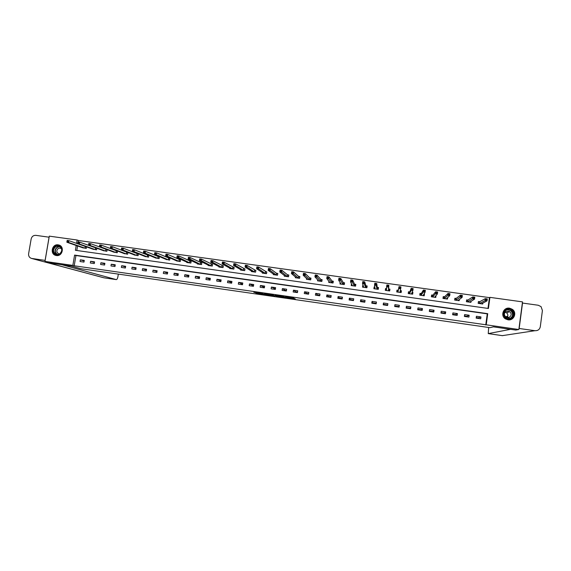 <?xml version="1.0" encoding="UTF-8"?>
<svg xmlns="http://www.w3.org/2000/svg" width="571" height="571" viewBox="0 0 571 571"><rect width="100%" height="100%" fill="white"/><g stroke="black" fill="none" stroke-linecap="round" stroke-linejoin="round"><path stroke-width="0.86" d="M287.035 297.762L295.3 298.954L293.123 297.941L285.436 296.849L289.49 297.641L286.249 297.305L290.218 298.119L287.035 297.762M58.171 244.859L58.799 244.988C64.858 246.372 62.475 256.679 56.358 255.53L55.822 255.423C49.684 254.124 52.004 243.71 58.171 244.859M509.518 308.183L512.387 309.368C517.326 312.701 513.857 320.931 507.976 319.81L505.485 318.889C500.11 315.792 503.415 307.034 509.518 308.183M255.851 293.044L265.051 294.6L262.382 293.515L253.824 292.323L262.553 293.687L263.781 294.329L255.851 293.044M487.984 308.411L489.433 297.619L489.925 297.355L522.501 301.881L518.853 329.51L515.77 330.067L493.394 326.848L490.025 327.675L80.54 268.655L71.375 266.115L52.261 263.367L44.981 261.404L49.299 236.144L77.128 240.006L76.557 243.389M518.853 329.51L486.228 324.82L487.727 313.672L74.58 255.094L72.845 265.408L44.981 261.404M485.757 324.956L487.249 313.857L75.943 255.523L74.209 265.786L486.228 324.82M74.209 265.786L72.845 265.408M276.642 296.256L285.914 297.591L283.566 296.563L274.944 295.343L276.642 296.256L276.749 295.585M274.929 295.807L266.236 294.757L264.359 293.837M273.545 295.128L264.366 293.822M273.502 295.421L274.894 296.042M308.554 293.658L308.504 294.172M319.175 295.171L319.118 295.685M329.831 296.699L329.774 297.205M340.53 298.219L340.473 298.74M351.272 299.754L351.208 300.267M362.05 301.295L361.985 301.809M372.87 302.837L372.806 303.358M383.733 304.386L383.662 304.907M398.843 306.548L398.765 307.062M409.807 308.112L409.728 308.625M420.806 309.682L420.727 310.196M431.854 311.259L431.769 311.773M442.939 312.837L442.853 313.358M454.073 314.428L453.981 314.949M465.244 316.027L465.151 316.541M476.464 317.626L476.364 318.147M480.96 316.919L476.414 316.27L476.164 318.118L480.711 318.768L480.96 316.919L478.398 317.897L476.235 317.59M469.155 315.235L464.63 314.592L464.38 316.434L468.905 317.083L469.155 315.235L466.914 316.263L464.451 315.913M457.407 313.565L452.896 312.922L452.646 314.757L457.15 315.399L457.407 313.565L455.487 314.628L452.717 314.236M445.701 311.894L441.205 311.252L440.955 313.086L445.444 313.729L445.701 311.894L444.095 313.008L441.026 312.565M434.039 310.231L429.57 309.596L429.313 311.423L433.782 312.066L434.039 310.231L432.754 311.388L429.385 310.902M422.426 308.576L417.972 307.94L417.715 309.767L422.169 310.403L422.426 308.576L421.448 309.775L417.794 309.246M410.863 306.927L406.424 306.299L406.167 308.119L410.606 308.754L410.863 306.927L410.199 308.169L406.245 307.605M399.343 305.285L394.925 304.657L394.668 306.477L399.086 307.105L399.343 305.285L398.986 306.563L394.739 305.963M387.873 303.651L383.469 303.03L383.212 304.843L387.609 305.471L387.873 303.651M376.446 302.023L372.056 301.402L371.8 303.208L376.182 303.836L376.446 302.023M365.062 300.403L360.694 299.782L360.437 301.588L364.798 302.209L365.062 300.403M353.727 298.79L349.373 298.169L349.117 299.968L353.463 300.589L353.727 298.79M342.436 297.177L338.103 296.563L337.839 298.362L342.172 298.976L342.436 297.177M331.187 295.578L326.876 294.964L326.605 296.756L330.923 297.37L331.187 295.578M319.988 293.979L315.692 293.366L315.42 295.157L319.717 295.771L319.988 293.979M308.825 292.388L304.55 291.781L304.279 293.565L308.561 294.179L308.825 292.388M297.712 290.803L293.451 290.196L293.18 291.981L297.448 292.588L297.712 290.803M286.642 289.226L282.395 288.626L282.124 290.403L286.371 291.01L286.642 289.226M275.615 287.656L271.389 287.056L271.118 288.833L275.343 289.433L275.615 287.656M264.63 286.092L260.419 285.493L260.148 287.263L264.359 287.863L264.63 286.092M253.688 284.529L249.491 283.937L249.22 285.707L253.417 286.299L253.688 284.529M242.789 282.98L238.614 282.381L238.335 284.151L242.518 284.743L242.789 282.98M231.933 281.432L227.772 280.839L227.501 282.602L231.662 283.195L231.933 281.432M221.12 279.89L216.973 279.298L216.702 281.06L220.849 281.653L221.12 279.89M210.349 278.355L206.217 277.77L205.945 279.519L210.078 280.111L210.349 278.355M199.622 276.828L195.503 276.243L195.225 277.991L199.343 278.577L199.622 276.828M188.93 275.301L184.833 274.722L184.554 276.464L188.651 277.049L188.93 275.301M178.288 273.787L174.198 273.202L173.919 274.951L178.002 275.529L178.288 273.787M167.681 272.274L163.613 271.696L163.327 273.438L167.396 274.016L167.681 272.274M157.111 270.768L153.057 270.19L152.778 271.932L156.832 272.51L157.111 270.768M146.59 269.269L142.55 268.691L142.265 270.426L146.304 271.004L146.59 269.269M136.105 267.778L132.079 267.199L131.794 268.934L135.819 269.505L136.105 267.778M125.656 266.286L121.652 265.715L121.366 267.442L125.37 268.013L125.656 266.286M115.249 264.801L111.259 264.237L110.974 265.958L114.964 266.529L115.249 264.801M104.886 263.324L100.91 262.76L100.624 264.48L104.6 265.044L104.886 263.324M94.558 261.853L90.596 261.29L90.311 263.01L94.272 263.574L94.558 261.853M84.272 260.39L80.325 259.826L80.04 261.539L83.987 262.103L84.272 260.39M489.433 297.619L78.477 240.505L78.227 241.961M77.556 245.951L76.792 250.491M481.474 303.829L487.042 300.881L485.036 300.596L485.3 298.647L479.783 301.688L478.548 301.709L478.32 303.387M479.633 301.695L478.412 301.524L478.163 303.365L482.702 304L482.83 303.065M467.992 300.068L466.807 300.068L466.578 301.738M467.856 300.046L466.635 299.875L466.386 301.716L470.911 302.352L471.061 301.267M456.258 298.426L455.108 298.433L454.88 300.103M456.129 298.405L454.916 298.233L454.659 300.068L459.163 300.703L459.341 299.425M446.258 298.89L449.712 295.671L447.735 295.393L447.999 293.451L444.573 296.756L443.46 296.799L443.232 298.469M444.445 296.77L443.232 296.606L442.982 298.433L447.471 299.061L447.685 297.498M432.811 295.143L431.605 294.979L431.348 296.799L435.816 297.427L435.951 295.585M432.925 295.157L431.854 295.178L431.626 296.841M421.22 293.523L420.02 293.351L419.764 295.178L424.217 295.799L424.467 293.979L424.01 293.915M421.327 293.537L420.299 293.558L420.07 295.221M409.678 291.909L408.479 291.738L408.222 293.558L412.655 294.179L412.912 292.359L412.119 292.252M398.18 290.296L396.988 290.132L396.731 291.945L401.149 292.566L401.406 290.753L400.271 290.589L400.999 290.86L400.763 292.509M386.588 288.676L385.546 288.533L385.282 290.339L389.679 290.96L389.943 289.147L388.751 288.983M374.847 287.035L374.141 286.935L373.884 288.74L378.266 289.354L378.523 287.548L377.338 287.384M363.156 285.4L362.792 285.35L362.528 287.149L366.889 287.763L367.153 285.957L365.975 285.793M351.508 283.766L351.215 285.564L355.562 286.171L355.826 284.372L354.648 284.208M340.166 282.531L339.952 283.98L344.277 284.586L344.541 282.795L343.371 282.631M328.903 281.217L328.725 282.409L333.036 283.016L333.3 281.225L332.136 281.06M317.704 279.833L317.547 280.839L321.844 281.446L322.108 279.654L320.952 279.49M306.548 278.398L306.42 279.283L310.695 279.883L310.959 278.098L309.803 277.934M295.443 276.949L295.328 277.727L299.589 278.32L299.854 276.542L298.704 276.378M284.387 275.479L284.279 276.178L288.526 276.771L288.79 274.994L287.648 274.837M273.373 274.001L273.281 274.63L277.506 275.222L277.777 273.452L276.635 273.295M262.403 272.524L262.317 273.095L266.529 273.687L266.8 271.917L265.665 271.76M251.483 271.039L251.404 271.568L255.594 272.153L255.865 270.383L254.737 270.226M240.605 269.555L240.527 270.04L244.702 270.625L244.973 268.862L243.846 268.705M229.763 268.063L229.692 268.52L233.853 269.105L234.131 267.342L233.004 267.185M218.971 266.586L218.9 267.007L223.047 267.585L223.325 265.836L222.205 265.679M208.215 265.101L208.151 265.501L212.284 266.079L212.562 264.33L211.448 264.173M197.509 263.624L197.445 263.995L201.563 264.573L201.834 262.824L200.728 262.674M186.838 262.146L186.781 262.503L190.878 263.074L191.157 261.332L190.05 261.175M176.211 260.676L180.236 261.582L180.515 259.841L179.415 259.691M165.626 259.213L169.637 260.098L169.915 258.363L168.823 258.206M155.076 257.749L159.081 258.62L159.359 256.886L158.267 256.729M144.57 256.286L148.56 257.143L148.838 255.408L147.753 255.258M134.106 254.83L138.082 255.672L138.36 253.945L137.276 253.795M123.679 253.381L127.64 254.209L127.925 252.482L126.848 252.332M113.294 251.939L117.241 252.753L117.526 251.033L116.448 250.876M106.841 249.534L106.099 249.427M107.155 249.655L106.884 251.297L102.951 250.498M96.221 248.05L95.778 247.985M96.827 248.271L96.563 249.848L92.645 249.063M86.535 246.886L86.285 248.406L82.374 247.628M78.477 240.505L77.128 240.006M76.207 245.48L75.393 250.291L488.426 308.476L489.925 297.355M487.249 313.857L487.727 313.672M75.943 255.523L74.58 255.094M436.073 295.6L435.495 296.27M424.467 293.979L423.889 294.872M412.912 292.359L412.291 293.758M401.406 290.753L400.963 292.538M387.688 304.95L383.534 304.357L383.469 303.03M385.546 288.533L385.553 290.375M376.253 303.322L372.428 302.773L372.056 301.402M374.141 286.935L374.376 288.262M364.876 301.695L361.357 301.195L360.694 299.782M362.792 285.35L363.106 286.285M353.535 300.082L350.337 299.625L349.373 298.169M351.479 283.766L351.85 284.515M342.243 298.469L339.36 298.055L338.103 296.563M330.994 296.863L328.425 296.492L326.876 294.964M319.796 295.264L317.526 294.936L315.692 293.366M308.633 293.672L306.677 293.387L304.55 291.781M297.52 292.081L295.864 291.845L293.451 290.196M286.449 290.503L285.093 290.311L282.395 288.626M275.422 288.926L271.389 287.056M264.437 287.363L260.419 285.493M253.495 285.8L249.491 283.937M242.596 284.244L238.614 282.381M227.772 280.839L231.747 282.659M216.973 279.298L220.941 281.039M206.217 277.77L210.178 279.433M195.503 276.243L199.457 277.841M184.833 274.722L188.78 276.264M174.198 273.202L178.138 274.694M163.613 271.696L167.539 273.138M153.057 270.19L156.982 271.589M142.55 268.691L146.462 270.054M132.079 267.199L135.977 268.527M121.652 265.715L125.541 267.007M111.259 264.237L115.135 265.494M100.91 262.76L104.779 263.988M90.596 261.29L94.451 262.496M80.325 259.826L84.165 261.004M290.346 297.562L293.78 298.055M276.864 295.6L280.125 296.092M284.472 297.37L283.48 296.627L280.068 296.228L284.472 297.37M269.027 294.493L267.114 294.215L267.007 294.9M266.457 294.101L267.114 294.215M270.64 295.278L274.23 295.799L270.64 295.278M482.095 303.915L482.167 303.408M485.85 300.032L486.649 300.139L486.756 299.361L485.957 299.247L485.036 300.596L479.533 303.529L479.69 301.695L479.383 303.536M485.957 299.247L485.3 298.647L487.306 298.926L487.042 300.881L486.649 300.139M486.756 299.361L487.306 298.926M506.641 309.311C512.729 306.663 516.969 316.562 510.667 318.746C504.564 321.38 500.36 311.495 506.641 309.311M510.46 318.411C513.979 316.141 514.321 313.443 511.48 310.317L506.734 309.682C503.122 312.08 502.865 314.835 505.956 317.94L510.46 318.411M505.114 312.166L506.506 312.758C508.111 314.228 508.283 315.827 507.019 317.547M509.075 317.405C511.573 315.784 511.802 313.872 509.767 311.659L506.441 311.224C503.893 312.908 503.701 314.849 505.863 317.048L509.075 317.405M507.976 319.81L510.966 319.446C515.32 316.648 515.756 313.308 512.266 309.425C510.424 308.147 508.447 307.869 506.349 308.611L504.443 309.817M55.965 245.958C61.304 243.474 64.516 252.51 59.02 254.573C53.674 257.043 50.491 248.014 55.965 245.958M59.049 254.295C62.674 251.319 62.61 248.599 58.856 246.137L56.222 246.322C52.589 249.327 52.675 252.054 56.479 254.488L59.049 254.295M61.44 248.421L58.713 248.135C56.144 250.262 56.201 252.189 58.892 253.917L59.612 254.009M59.784 245.38L55.744 245.316C51.169 246.986 51.404 254.502 56.065 255.458L56.465 255.544M507.783 316.148L505.556 316.826M488.655 327.476L488.255 333.607L502.316 335.648L534.92 330.695L518.996 328.468M534.92 330.695C537.853 330.83 539.645 329.524 540.294 326.762L542.414 310.51L541.044 306.62L538.246 305.242L522.522 303.058L519.175 328.432M510.56 329.317L488.276 333.607M62.096 264.78L116.32 279.612C117.012 279.512 117.547 278.527 117.919 276.649L118.34 274.101M103.587 277.727L31.519 258.42C29.364 257.685 28.4 256.122 28.614 253.724L31.155 238.971C31.833 236.473 33.404 235.266 35.859 235.352L49.12 237.201M31.519 258.42L45.109 260.39L49.077 237.186M470.333 302.266L470.418 301.659M469.69 302.18L474.551 299.133L472.552 298.854L472.817 296.913L467.913 300.046L467.606 301.888M473.445 297.505L472.817 296.913L474.815 297.191L474.551 299.133L474.244 297.619L473.445 297.505L473.338 298.283L474.144 298.397M473.338 298.283L467.663 301.888M474.244 297.619L474.815 297.191M458.62 300.624L458.727 299.875M457.949 300.532L462.103 297.398L460.112 297.12L460.383 295.178L456.179 298.405L455.879 300.239M460.997 295.771L460.383 295.178L462.367 295.457L462.103 297.398L461.789 295.878L460.997 295.771L460.89 296.549L461.682 296.656M460.89 296.549L455.929 300.239M461.789 295.878L462.367 295.457M446.957 298.99L447.093 298.041M448.485 294.814L449.284 294.929L449.384 294.151L448.592 294.044L448.485 294.814L444.317 298.59L444.495 296.77L444.195 298.604M448.592 294.044L447.999 293.451L449.984 293.73L449.712 295.671L449.284 294.929M449.384 294.151L449.984 293.73M435.338 297.363L435.516 296.092M431.519 295.607L431.854 295.178M434.61 297.255L437.379 293.944L435.402 293.672L435.673 291.738L432.861 295.143L432.554 296.97M436.251 292.323L435.673 291.738L437.643 292.009L437.379 293.944L437.036 292.431L436.251 292.323L436.137 293.094L436.929 293.209M436.137 293.094L432.604 296.97M437.036 292.431L437.643 292.009M423.768 295.735L423.925 294.051M419.892 294.272L420.299 293.558M423.011 295.635L425.088 292.231L423.125 291.959L423.397 290.025L421.27 293.523L420.963 295.343M423.953 290.61L423.397 290.025L425.359 290.304L425.088 292.231L424.738 290.718L423.953 290.61L423.846 291.381L424.631 291.488M423.846 291.381L421.013 295.343M424.738 290.718L425.359 290.304M412.241 294.122L412.476 292.466L412.084 292.323M408.558 293.608L408.793 291.952L408.229 293.558M411.463 294.015L412.854 290.525L410.906 290.246L411.177 288.326L409.785 291.888L408.793 291.952M411.712 288.905L411.177 288.326L413.126 288.598L412.854 290.525L412.498 289.012L411.712 288.905L411.605 289.675L412.383 289.782M411.605 289.675L409.421 293.722M412.498 289.012L413.126 288.598M397.095 291.995L397.33 290.346L397.038 291.988M399.957 292.395L400.678 288.819L398.729 288.548L399.001 286.628L398.28 290.282L397.33 290.346M399.415 287.97L400.192 288.084L400.3 287.313L399.522 287.206L398.729 288.548L397.923 292.116M399.522 287.206L399.001 286.628L400.949 286.899L400.678 288.819L400.192 288.084M400.3 287.313L400.949 286.899M389.458 290.925L389.565 289.261L388.658 288.933L388.822 285.214L388.544 287.127L386.61 286.856L386.467 290.511M389.329 290.91L389.565 289.261M385.675 290.396L385.91 288.748L386.588 288.705M387.274 286.278L386.61 286.856L386.881 284.943L388.822 285.214L387.381 285.514L387.274 286.278L388.052 286.385L388.159 285.621M388.494 290.789L388.544 287.127L388.052 286.385M386.881 284.943L387.381 285.514M378.323 288.926L378.18 287.663L377.238 287.334L376.746 283.53L376.467 285.443L374.54 285.172L375.061 288.905M377.938 289.311L378.18 287.663M374.298 288.798L374.862 287.134M375.183 284.594L374.54 285.172L374.812 283.259L376.746 283.53L375.297 283.83L375.183 284.594L375.961 284.701L376.068 283.937M377.081 289.19L375.961 284.701M374.812 283.259L375.297 283.83M367.032 286.778L366.832 286.078L365.868 285.75L364.719 281.853L364.441 283.766L362.521 283.494L363.706 287.313M366.596 287.72L366.832 286.078M362.97 287.213L363.213 285.571M363.149 282.916L362.521 283.494L362.792 281.589L364.719 281.853L363.263 282.153L363.149 282.916L363.92 283.023L364.027 282.26M365.711 287.598L363.92 283.023M362.792 281.589L363.263 282.153M355.74 284.95L354.541 284.165L352.742 280.19L352.464 282.088L350.551 281.824L352.386 285.728M355.298 286.135L355.54 284.494M351.686 285.628L351.857 284.472M351.165 281.246L350.551 281.824L350.83 279.918L352.742 280.19L351.272 280.482L351.165 281.246L351.929 281.353L352.043 280.589M354.391 286.007L351.929 281.353M350.83 279.918L351.272 280.482M344.477 283.245L343.257 282.581L340.816 278.527L340.537 280.425L338.632 280.161L341.115 284.144M344.049 284.558L344.284 282.923M340.452 284.051L340.58 283.18M339.231 279.576L338.632 280.161L338.91 278.263L340.816 278.527L339.338 278.819L339.231 279.576L339.995 279.683L340.102 278.926M343.107 284.429L339.995 279.683M338.91 278.263L339.338 278.819M333.25 281.589L332.022 281.011L328.939 276.871L328.66 278.769L326.762 278.505L329.888 282.574M332.836 282.988L333.079 281.353M329.253 282.481L329.353 281.788M327.34 277.92L326.762 278.505L327.04 276.607L328.939 276.871L327.454 277.163L327.34 277.92L328.104 278.027L328.218 277.27M331.872 282.852L328.104 278.027M327.04 276.607L327.454 277.163M322.065 279.961L320.823 279.447L317.112 275.229L316.834 277.121L314.942 276.856L318.746 280.996M321.673 281.417L321.916 279.79M318.104 280.918L318.19 280.354M315.506 276.271L314.942 276.856L315.221 274.965L317.112 275.229L315.62 275.515L315.506 276.271L316.263 276.371L316.377 275.615M320.688 281.282L316.263 276.371M315.221 274.965L315.62 275.515M310.924 278.363L309.675 277.884L305.335 273.588L305.057 275.472L303.172 275.208L307.569 279.44M310.553 279.861L310.795 278.234M306.998 279.362L307.07 278.891M303.722 274.622L303.172 275.208L303.458 273.323L305.335 273.588L303.829 273.873L303.722 274.622L304.471 274.73L304.586 273.973M309.539 279.719L304.471 274.73M303.458 273.323L303.829 273.873M299.818 276.778L298.569 276.328L293.608 271.953L293.323 273.837L291.453 273.573L296.506 277.884M299.475 278.305L299.718 276.685M295.935 277.813L295.992 277.413M291.981 272.988L291.453 273.573L291.738 271.689L293.608 271.953L292.095 272.231L291.981 272.988L292.73 273.095L292.844 272.338M298.44 278.163L292.73 273.095M291.738 271.689L292.095 272.231M288.762 275.201L287.506 274.787L281.931 270.326L281.646 272.203L279.776 271.946L285.429 276.335M288.441 276.757L288.683 275.143M280.29 271.361L279.776 271.946L280.061 270.069L281.931 270.326L280.404 270.604L280.29 271.361L281.039 271.461L281.153 270.711M287.377 276.614L281.039 271.461M280.061 270.069L280.404 270.604M277.749 273.637L276.492 273.245L270.297 268.705L270.012 270.583L268.156 270.319L274.415 274.794M277.449 275.215L277.692 273.602M268.648 269.733L268.156 270.319L268.441 268.449L270.297 268.705L268.77 268.984L268.648 269.733L269.398 269.84L269.512 269.084M276.364 275.065L269.398 269.84M268.441 268.449L268.77 268.984M266.5 273.68L266.75 272.074L258.72 267.092L258.427 268.962L256.579 268.705L263.452 273.252M257.057 268.12L256.579 268.705L256.864 266.835L258.72 267.092L257.171 267.371L257.057 268.12L257.799 268.22L257.914 267.471M265.394 273.523L257.799 268.22M256.864 266.835L257.171 267.371M245.516 266.507L246.251 266.607L246.372 265.865L245.63 265.758L245.052 267.1L245.337 265.23L247.179 265.486L246.893 267.356L245.052 267.1L252.532 271.725M255.844 270.547L247.179 265.486L246.372 265.865M254.466 271.996L246.251 266.607M245.337 265.23L245.63 265.758M234.017 264.901L234.752 265.008L234.867 264.259L234.131 264.159L233.568 265.494L233.86 263.631L235.695 263.888L235.402 265.751L233.568 265.494L241.654 270.197M244.952 269.02L235.695 263.888L234.867 264.259M243.574 270.468L234.752 265.008M233.86 263.631L234.131 264.159M222.569 263.302L223.304 263.409L223.418 262.667L222.683 262.56L222.133 263.895L222.426 262.039L224.253 262.296L223.96 264.152L222.133 263.895L230.812 268.677M234.103 267.492L224.253 262.296L223.418 262.667M232.732 268.948L223.304 263.409M222.426 262.039L222.683 262.56M211.163 261.718L211.898 261.818L212.012 261.075L211.284 260.976L210.749 262.31L211.042 260.455L212.862 260.711L212.569 262.56L210.749 262.31L220.021 267.164M223.304 265.979L212.862 260.711L212.012 261.075M221.926 267.435L211.898 261.818M211.042 260.455L211.284 260.976M199.807 260.133L200.535 260.233L200.657 259.491L199.929 259.391L199.407 260.726L199.7 258.877L201.513 259.127L201.22 260.976L199.407 260.726L209.286 265.636M212.533 264.473L201.513 259.127L200.657 259.491M211.17 265.922L200.535 260.233M199.7 258.877L199.929 259.391M188.501 258.556L189.222 258.656L189.344 257.914L188.616 257.814L188.109 259.148L188.409 257.3L190.214 257.557L189.915 259.398L188.109 259.148L198.572 264.13M201.813 262.967L190.214 257.557L189.344 257.914M200.45 264.416L189.222 258.656M188.409 257.3L188.616 257.814M177.238 256.986L177.959 257.086L178.073 256.343L177.353 256.243L176.86 257.578L177.16 255.737L178.959 255.986L178.659 257.828L176.86 257.578L187.902 262.639M191.135 261.468L178.959 255.986L178.073 256.343M189.772 262.924L177.959 257.086M177.16 255.737L177.353 256.243M166.018 255.415L166.739 255.515L166.853 254.78L166.14 254.68L165.661 256.015L165.954 254.174L167.746 254.423L167.453 256.265L165.661 256.015L177.267 261.161M180.493 259.976L167.746 254.423L166.853 254.78M179.137 261.432L167.453 256.265L166.739 255.515M165.954 254.174L166.14 254.68M154.848 253.859L155.562 253.959L155.683 253.224L154.962 253.124L154.505 254.459L154.798 252.625L156.582 252.874L156.29 254.702L154.505 254.459L166.668 259.684M169.894 258.492L156.582 252.874L155.683 253.224M168.538 259.941L156.29 254.702L155.562 253.959M154.798 252.625L154.962 253.124M143.721 252.311L144.427 252.403L144.549 251.675L143.835 251.575L143.392 252.903L143.692 251.076L145.469 251.326L145.17 253.153L143.392 252.903L156.133 258.192M159.338 257.007L145.469 251.326L144.549 251.675M157.989 258.463L145.17 253.153L144.427 252.403M143.692 251.076L143.835 251.575M132.636 250.762L133.343 250.862L133.464 250.127L132.757 250.034L132.322 251.361L132.622 249.534L134.392 249.784L134.092 251.604L132.322 251.361L145.619 256.714M148.824 255.537L134.392 249.784L133.464 250.127M147.468 256.986L134.092 251.604L133.343 250.862M132.622 249.534L132.757 250.034M121.602 249.22L122.308 249.32L122.43 248.592L121.723 248.492L121.302 249.82L121.602 248L123.365 248.242L123.065 250.069L121.302 249.82L135.149 255.258M138.346 254.066L123.365 248.242L122.43 248.592M136.997 255.523L123.065 250.069L122.308 249.32M121.602 248L121.723 248.492M110.61 247.686L111.309 247.785L111.431 247.057L110.724 246.958L110.324 248.285L110.624 246.472L112.38 246.715L112.08 248.535L110.324 248.285L124.721 253.795M127.904 252.603L112.38 246.715L111.431 247.057M126.562 254.059L112.08 248.535L111.309 247.785M110.624 246.472L110.724 246.958M99.661 246.165L100.36 246.258L100.482 245.53L99.782 245.437L99.39 246.765L99.689 244.952L101.438 245.195L101.138 247.007L99.39 246.765L114.336 252.332M117.512 251.147L101.438 245.195L100.482 245.53M116.17 252.596L101.138 247.007L100.36 246.258M99.689 244.952L99.782 245.437M88.755 244.638L89.454 244.738L89.576 244.01L88.876 243.917L88.498 245.245L88.798 243.432L90.546 243.674L90.239 245.487L88.498 245.245L103.943 250.855M107.148 249.698L90.546 243.674L89.576 244.01M105.813 251.147L90.239 245.487L89.454 244.738M88.798 243.432L88.876 243.917M77.892 243.125L78.584 243.225L78.712 242.497L78.013 242.404L77.649 243.724L77.956 241.918L79.69 242.161L79.383 243.967L77.649 243.724L93.673 249.434M96.635 248.199L79.69 242.161L78.712 242.497M95.493 249.698L79.383 243.967L78.584 243.225M77.956 241.918L78.013 242.404M67.071 241.619L67.763 241.711L67.892 240.991L67.2 240.898L66.85 242.218L67.15 240.42L68.877 240.655L68.577 242.461L66.85 242.218L83.402 248.007M85.764 246.615L68.877 240.655L67.892 240.991M85.222 248.257L68.577 242.461L67.763 241.711M67.15 240.42L67.2 240.898M290.346 297.541L290.268 298.091M290.218 297.52L290.139 298.019M277.513 295.714L277.406 296.399M284.936 297.041L284.879 297.405M266.336 294.086L266.236 294.757M506.556 309.753L510.867 310.531C513.693 313.636 513.35 316.327 509.846 318.582L509.703 318.639M508.583 318.746L509.732 318.461C515.342 316.512 511.566 307.698 506.149 310.053L505.599 310.31M57.107 254.602C54.174 251.868 54.373 249.27 57.714 246.808L59.755 246.508M60.091 246.729L57.907 246.979C54.602 249.484 54.473 252.032 57.514 254.616M502.273 335.641L504.514 335.313M31.876 258.485L104.015 277.82L116.263 279.597M116.32 279.612L104.115 277.834M467.999 300.039L467.749 301.873M456.258 298.39L456.008 300.232M444.573 296.756L444.317 298.59M432.932 295.128L432.675 296.956M421.334 293.508L421.077 295.328M409.785 291.888L409.528 293.708L409.757 291.902M409.721 291.902L409.464 293.722M400 291.76L399.914 292.381M398.28 290.282L398.023 292.095M388.708 288.962L388.451 290.775M388.658 288.933L388.401 290.746M377.295 287.37L377.038 289.176M377.238 287.334L376.981 289.147M365.925 285.778L365.668 287.584M365.868 285.75L365.604 287.548M354.605 284.194L354.341 285.992M354.541 284.165L354.277 285.964M343.328 282.616L343.064 284.408M343.257 282.581L342.993 284.379M332.094 281.046L331.822 282.838M332.022 281.011L331.758 282.802M320.902 279.476L320.638 281.267M320.823 279.447L320.559 281.232M309.753 277.92L309.489 279.704M309.675 277.884L309.411 279.669M298.654 276.364L298.383 278.148M298.569 276.328L298.305 278.113M287.591 274.815L287.327 276.592M287.506 274.787L287.242 276.564M276.578 273.273L276.307 275.051M276.492 273.245L276.221 275.015M265.608 271.739L265.337 273.509M265.515 271.703L265.244 273.473M254.673 270.211L254.402 271.974M254.58 270.176L254.309 271.946M243.788 268.691L243.517 270.447M243.689 268.655L243.417 270.418M232.947 267.171L232.668 268.927M232.847 267.135L232.568 268.891M222.14 265.658L221.869 267.414M222.04 265.622L221.762 267.378M211.384 264.152L211.106 265.908M211.27 264.116L210.999 265.872M200.664 262.653L200.385 264.402M200.549 262.617L200.271 264.366M189.986 261.161L189.708 262.903M189.872 261.125L189.593 262.867M179.351 259.669L179.066 261.411M179.23 259.634L178.951 261.375M168.752 258.192L168.474 259.926M168.631 258.149L168.352 259.891M158.196 256.714L157.917 258.449M158.074 256.672L157.789 258.406M147.682 255.244L147.404 256.971M147.554 255.201L147.275 256.936M137.204 253.774L136.926 255.501M137.076 253.738L136.797 255.465M126.769 252.318L126.491 254.038M126.641 252.275L126.355 254.002M116.377 250.862L116.091 252.582M116.241 250.819L115.956 252.539M106.02 249.413L105.735 251.126M105.885 249.37L105.599 251.09M95.707 247.971L95.421 249.684M95.564 247.928L95.278 249.641M85.429 246.529L85.143 248.242M85.286 246.486L84.993 248.199M58.799 244.988L59.256 245.137M479.754 301.695L479.504 303.536M509.767 311.659L506.506 312.758M511.48 310.317L510.867 310.531C513.672 313.636 513.329 316.32 509.839 318.582L509.66 318.647M59.213 246.258L58.856 246.137M502.637 335.684L488.255 333.607M467.97 300.046L467.72 301.881M456.229 298.405L455.979 300.239M432.897 295.136L432.647 296.963M421.305 293.515L421.048 295.343"/></g></svg>
